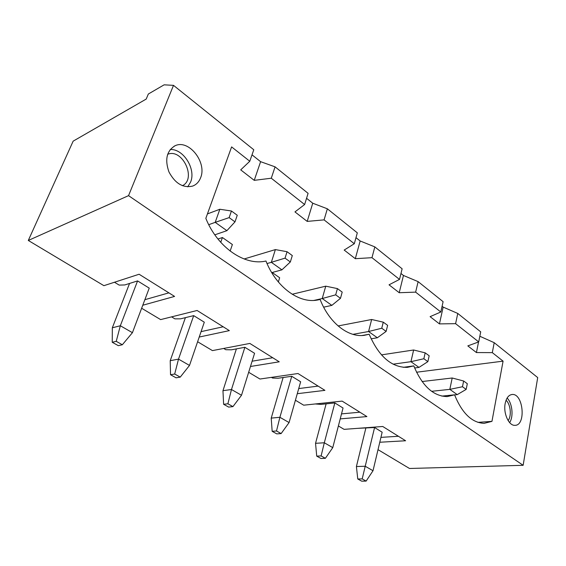 <?xml version="1.0" encoding="UTF-8"?>
<svg xmlns="http://www.w3.org/2000/svg" width="566" height="566" viewBox="0 0 566 566"><rect width="100%" height="100%" fill="white"/><g stroke="black" fill="none" stroke-linecap="round" stroke-linejoin="round"><path stroke-width="0.85" d="M167.628 154.313C182.471 147.974 196.841 178.941 182.394 185.705M506.061 400.24C510.603 404.308 511.784 415.833 508.134 420.595M463.639 381.01L462.472 386.741L466.165 389.408L467.311 383.698L463.639 381.01L452.199 377.996L422.08 381.541M373.015 470.728L382.156 432.212L374.579 427.521L365.219 466.25L373.015 470.728L366.124 481.1L362.19 478.9L357.769 478.985L361.702 481.171L366.124 481.1M454.59 394.898L457.222 394.629L466.165 389.408M457.222 394.629L449.821 389.366L462.472 386.741M431.596 391.304L449.821 389.366L452.199 377.996M365.827 428.165L356.403 466.533L365.219 466.25L362.19 478.9M356.403 466.533L357.769 478.985M425.179 352.851L423.856 358.745L427.868 361.653L429.177 355.773L425.179 352.851L413.633 349.993L381.449 354.882M332.766 447.628L343.038 408.008L334.839 402.935L324.311 442.782L332.766 447.628L325.379 458.311L321.113 455.927L316.719 456.125L320.979 458.495L325.379 458.311M414.616 367.985L418.974 367.405L427.868 361.653M418.974 367.405L410.93 361.681L423.856 358.745M393.073 364.179L410.93 361.681L413.633 349.993M326.129 403.848L315.545 443.312L324.311 442.782L321.113 455.927M315.545 443.312L316.719 456.125M383.274 322.167L381.753 328.23L386.132 331.407L387.632 325.358L383.274 322.167L371.65 319.5L338.107 325.945M289.077 422.561L300.652 381.788L291.752 376.284L279.894 417.291L289.077 422.561L281.139 433.57L276.505 430.974L272.161 431.313L276.788 433.889L281.139 433.57M371.112 338.836L377.338 337.768L386.132 331.407M377.338 337.768L368.565 331.52L381.753 328.23M352.915 334.336L368.565 331.52L371.65 319.5M283.127 377.515L271.22 418.111L279.894 417.291L276.505 430.974M271.22 418.111L272.161 431.313M337.421 288.603L335.68 294.844L340.484 298.317L342.197 292.098L337.421 288.603L325.754 286.17L292.19 294.256M241.505 395.266L254.58 353.29L244.873 347.291L231.48 389.514L241.505 395.266L232.944 406.607L227.886 403.784L223.62 404.287L228.664 407.096L232.944 406.607M323.646 307.161L331.839 305.378L340.484 298.317M331.839 305.378L322.231 298.537L335.68 294.844M313.96 300.419L322.231 298.537L325.754 286.17M236.39 348.882L222.962 390.682L231.48 389.514L227.886 403.784M222.962 390.682L223.62 404.287M287.047 251.714L285.052 258.138L290.337 261.973L292.304 255.57L287.047 251.714L275.38 249.592L244.123 258.98M189.504 365.431L204.305 322.188L193.692 315.63L178.516 359.127L189.504 365.431L180.236 377.126L174.689 374.027L170.529 374.727L176.061 377.812L180.236 377.126M271.722 272.628L281.918 269.84L290.337 261.973M281.918 269.84L271.34 262.32L285.052 258.138M267.032 263.551L271.34 262.32L275.38 249.592M185.4 317.653L170.217 360.698L178.516 359.127L174.689 374.027M170.217 360.698L170.529 374.727M231.444 211.005L229.145 217.62L234.996 221.858L237.26 215.264L231.444 211.005L219.841 209.257L207.432 213.913M132.43 332.681L149.233 288.122L137.58 280.913L120.332 325.747L132.43 332.681L122.341 344.751L116.242 341.333L112.231 342.274L118.322 345.663L122.341 344.751M214.811 234.826L226.888 230.673L234.996 221.858M226.888 230.673L215.2 222.353L229.145 217.62M208.741 224.681L215.2 222.353L219.841 209.257M129.55 283.446L112.33 327.792L120.332 325.747L116.242 341.333M112.33 327.792L112.231 342.274M505.169 403.53C506.358 397.898 508.7 394.884 512.209 394.481C523.409 393.313 526.26 425.795 514.862 425.328C508.813 425.83 503.167 413.258 505.169 403.53M249.783 161.253L231.607 146.905L205.833 218.356C217.62 247.767 245.043 266.084 265.963 261.011C276.236 287.188 299.06 303.638 317.37 300.044L320.123 299.442C329.108 322.783 348.161 337.633 364.171 335.348L369.173 334.244C378.845 356.502 391.566 367.546 407.35 367.376L413.796 365.898C422.286 386.09 433.429 396.313 447.232 396.582L454.562 394.827C462.104 413.286 471.959 422.795 484.135 423.347L491.96 421.359L503.082 361.143L492.307 352.632L476.43 352.561L467.827 345.89L478.709 341.906L455.595 323.667L439.442 323.894L430.103 316.656L440.815 312L415.635 292.134L399.221 292.721L389.04 284.825L399.511 279.406L371.975 257.679L355.314 258.69L344.178 250.059L354.309 243.734L324.077 219.877L307.197 221.398L294.957 211.91L304.628 204.531L271.284 178.219L254.233 180.349L240.713 169.871L249.783 161.253L253.78 149.757L173.507 85.353L128.546 195.645L28.3 240.458L73.156 141.153L146.205 99.071L148.334 94.02L164.126 84.829L173.507 85.353M378.017 449.652L409.487 468.478L523.14 465.309L128.546 195.645M523.14 465.309L537.7 377.579L494.203 342.678L492.307 352.632M200.612 177.738C199.02 181.877 196.36 184.665 192.631 186.087C183.073 188.237 175.184 183.525 168.958 171.951C164.642 159.541 166.687 150.804 175.092 145.752C188.839 138.96 207.206 162.513 200.612 177.738M142.774 305.237L174.583 296.414L139.109 274.248L103.896 285.674L28.3 240.458M170.217 149.502C183.525 148.731 196.126 169.142 190.629 182.004L187.735 186.844M271.284 178.219L275.069 166.843L308.095 193.339L304.628 204.531M455.595 323.667L457.767 313.444L480.711 331.853L478.709 341.906M254.233 180.349L260.608 161.678L275.069 166.843M507.122 398.025C512.35 403.275 513.723 416.562 509.633 422.604M324.077 219.877L327.353 208.797L357.316 232.838L354.309 243.734M439.442 323.894L443.157 307.09L457.767 313.444M361.957 335.518L369.173 334.244M403.233 367.327L413.796 365.898M415.635 292.134L418.125 281.635L443.107 301.678L440.815 312M315.312 403.961L320.993 404.393L334.839 402.935M479.834 336.254L494.203 342.678M399.221 292.721L403.459 275.472L418.125 281.635M317.859 299.959L320.123 299.442M371.975 257.679L374.833 246.889L402.129 268.793L399.511 279.406M271.439 377.373L272.508 378.024L278.04 378.237L291.752 376.284M355.314 258.69L360.16 240.982L374.833 246.889M223.712 348.444L225.799 349.71L231.381 349.823L244.873 347.291M307.197 221.398L312.743 203.215L327.353 208.797M171.597 316.861L174.894 318.863L180.512 318.842L193.692 315.63M230.136 251.078L232.378 244.519L222.417 237.515L217.945 239.029M278.352 281.981L279.661 277.757L272.182 272.508M416.526 372.237L503.082 361.143M441.841 396.108L454.562 394.827M477.916 422.363L491.96 421.359M476.43 352.561L478.539 341.97M260.608 161.678L252.012 154.836M312.743 203.215L306.56 198.284M360.16 240.982L355.986 237.656M403.459 275.472L400.969 273.484M443.157 307.09L442.096 306.241M199.218 337.046L229.336 330.622L197.11 310.486L160.624 319.606L141.642 308.251M250.469 366.485L279.243 361.808L249.839 343.435L212.441 350.609L197.612 341.737M297.277 393.695L324.926 390.356L297.992 373.525L259.957 379.029L248.665 372.279M340.216 418.89L366.902 416.583L342.14 401.11L303.694 405.192L295.417 400.24M379.779 442.244L405.603 440.758L382.75 426.488L344.086 429.353L338.383 425.943M359.884 412.197L341.517 413.887M114.466 282.243L119.193 285.101L124.824 284.939L137.58 280.913M223.174 326.773L201.071 331.641M398.422 436.273L380.932 437.369M318.127 386.104L298.735 388.566M272.72 357.733L252.111 361.207M357.747 428.342L374.579 427.521M168.887 292.855L144.868 299.69M222.417 237.515L220.74 242.333M175.092 145.752L174.073 146.254M512.209 394.481L511.706 394.53"/></g></svg>
